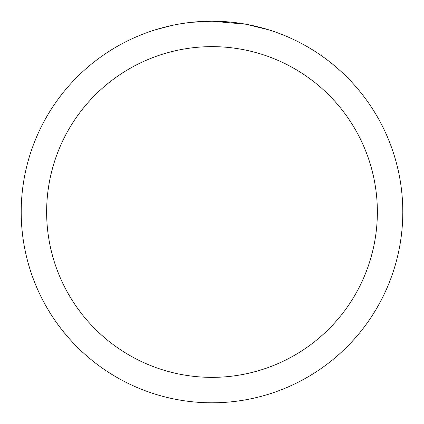<?xml version="1.0" encoding="UTF-8"?>
<svg xmlns="http://www.w3.org/2000/svg" width="424" height="424" viewBox="0 0 424 424"><rect width="100%" height="100%" fill="white"/><g stroke="black" fill="none" stroke-linecap="round" stroke-linejoin="round"><path stroke-width="0.64" d="M215.805 21.237L218.461 21.311M235.495 22.652L236.301 22.753M245.894 24.237L212 21.2A190.8 190.8 0 0 1 402.8 212A190.8 190.8 0 0 1 212 402.8A190.8 190.8 0 0 1 21.2 212A190.8 190.8 0 0 1 212 21.2L191.378 22.318M246.794 24.401L268.683 29.818M212 46.64A165.36 165.36 0 0 1 377.36 212A165.36 165.36 0 0 1 212 377.36A165.36 165.36 0 0 1 46.64 212A165.36 165.36 0 0 1 212 46.64M190.482 22.419L188.155 22.695M155.322 29.818L171.948 25.451M182.829 23.442L188.155 22.7M198.013 21.714L199.068 21.64M183.475 23.346L186.984 22.848"/></g></svg>
